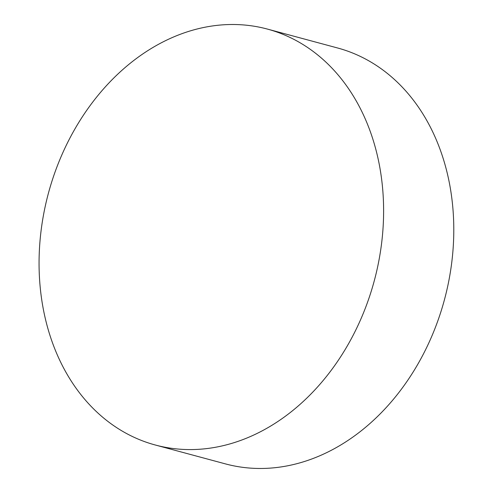 <?xml version="1.0" encoding="UTF-8"?>
<svg xmlns="http://www.w3.org/2000/svg" width="493" height="493" viewBox="0 0 493 493"><rect width="100%" height="100%" fill="white"/><g stroke="black" fill="none" stroke-linecap="round" stroke-linejoin="round"><path stroke-width="0.74" d="M376.868 270.337A215.386 168.711 105.1 0 1 163.639 446.966A215.386 168.711 105.1 0 1 155.338 445.013A215.386 168.711 105.1 0 1 45.806 203.738A215.386 168.711 105.1 0 1 259.028 27.115A215.386 168.711 105.1 0 1 267.335 29.062A215.386 168.711 105.1 0 1 376.868 270.337M267.335 29.062L337.514 47.963A215.386 168.711 105.1 0 1 445.789 294.531A215.386 168.711 105.1 0 1 233.824 465.86A215.386 168.711 105.1 0 1 225.523 463.913L155.338 445.013"/></g></svg>
